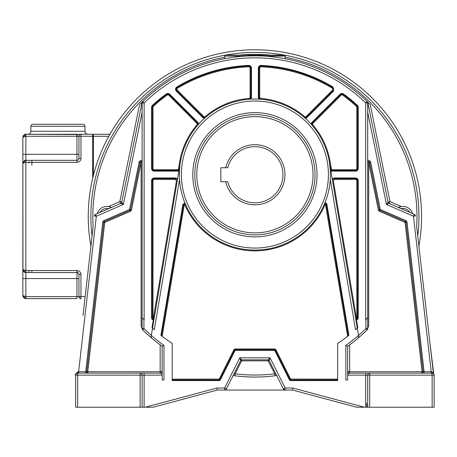 <?xml version="1.0" encoding="UTF-8"?>
<svg xmlns="http://www.w3.org/2000/svg" width="457" height="457" viewBox="0 0 457 457"><rect width="100%" height="100%" fill="white"/><g stroke="black" fill="none" stroke-linecap="round" stroke-linejoin="round"><path stroke-width="0.69" d="M88.092 373.146L87.498 373.146M86.75 373.146L85.796 373.146M77.981 373.146L78.621 373.146L78.621 371.747L78.056 371.792L77.667 373.146L77.153 373.215M86.841 372.255L86.744 371.747A1.405 1.405 0 0 1 86.756 371.587A1.405 1.405 0 0 0 86.864 372.312A1.405 1.405 0 0 1 86.756 371.587L85.727 371.747L85.51 373.146M87.43 372.952A1.405 1.405 0 0 0 87.938 373.135A1.405 1.405 0 0 1 87.43 372.952M151.336 337.689L151.735 338.163A159.567 159.567 0 0 1 142.658 329.851A1.805 1.805 0 0 1 142.127 328.572L142.127 162.543A1 1 0 0 0 140.139 162.344L130.513 209.677A1 1 0 0 1 129.931 210.397L104.356 221.514A1 1 0 0 0 103.762 222.319L86.756 371.587A1.405 1.405 0 0 0 88.15 373.146A1.405 1.405 0 0 1 87.961 373.135A1.405 1.405 0 0 0 88.15 373.146L87.75 371.724L160.161 371.741L160.161 344.835L160.995 345.446M90.88 246.409L90.914 246.117A166.656 166.656 0 0 1 254.909 49.784A166.656 166.656 0 0 1 418.898 246.117A166.656 166.656 0 0 0 421.565 216.441M77.667 407.216L77.667 373.146A2.005 2.005 0 0 0 75.662 375.151A2.005 2.005 0 0 1 77.667 373.146L140.122 373.146A2.005 2.005 0 0 1 142.127 375.151L75.662 375.151L75.662 407.216L153.204 407.216L217.286 390.044L217.024 388.027L145.423 407.216L153.175 407.216M105.03 407.216L106.795 407.216M162.166 375.151L162.166 346.286L163.966 345.355L163.966 379.973L162.166 379.973L162.166 375.151L142.127 375.151L142.127 407.216M83.02 315.416L93.154 226.461A162.064 162.064 0 0 1 224.695 57.216L224.695 56.085A1 1 0 0 1 225.701 55.086L284.717 55.286M86.973 369.667L91.103 333.421L86.973 369.667M285.117 56.857L285.117 57.216A162.064 162.064 0 0 1 416.658 226.461L417.749 236.029A164.017 164.017 0 0 0 225.518 55.08A164.017 164.017 0 0 0 92.063 236.029L93.154 226.461M78.056 371.792L76.445 373.129A1.405 1.405 0 0 1 76.325 373.563M76.382 373.615L74.937 374.369M76.445 373.129A1.405 1.405 0 0 1 76.13 373.872A1.405 1.405 0 0 0 76.445 373.129L76.302 373.609M140.122 407.216L140.122 373.146L160.161 373.146L88.161 373.146M86.647 373.146L85.727 373.146M160.458 373.129L162.166 374.226L162.007 371.918M161.984 371.981L161.761 372.346M161.475 372.655L161.138 372.895M163.966 345.355A157.762 157.762 0 0 1 151.301 335.415L151.118 336.489L151.735 338.163A159.567 159.567 0 0 0 162.166 346.286L161.635 345.909M162.166 371.147L160.161 371.741L160.161 373.146A2.005 1.999 180 0 0 162.166 371.147A2.005 2.005 0 0 1 160.161 373.146A2.005 2.005 0 0 0 162.166 371.147L162.138 371.472M162.166 346.286A159.567 159.567 0 0 1 142.658 329.851L142.664 329.857M142.658 329.851L143.926 328.572L142.127 328.572L142.127 317.678L144.138 319.871A151.553 151.553 0 0 1 143.926 319.649L142.127 317.678L142.127 328.572L141.122 325.721L142.475 329.668M86.744 371.747L87.75 371.724L104.756 222.433L130.325 211.317A2.005 2.005 0 0 0 131.49 209.877L141.122 162.543L140.139 162.344A1 1 115.7 0 1 141.419 161.589A1 1 0 0 1 142.127 162.543L141.122 162.543L141.122 325.721M86.744 371.769L88.007 373.141M87.595 373.032L87.098 372.678M142.127 162.543A1 1 0 0 0 140.139 162.344L139.156 162.144L129.531 209.477L103.956 220.594A2.005 2.005 0 0 0 102.768 222.205L85.727 371.747L78.621 371.747L96.347 216.212L94.348 215.978A2.005 2.005 0 0 1 95.542 214.367L96.347 216.212L123.35 204.473L121.79 202.023A2.005 2.005 0 0 1 120.631 203.456L123.35 204.473L142.127 112.188M95.981 214.173L95.542 214.367A2.005 2.005 0 0 0 94.348 215.978L95.542 214.367L120.631 203.456L119.831 201.623L121.79 202.023A2.005 2.005 46.9 0 1 120.631 203.456A2.005 2.005 46.9 0 0 121.79 202.023L142.127 102.088L139.551 104.682L119.831 201.623L108.498 206.547L109.212 206.695M97.878 213.35L99.346 212.716M99.934 212.459A8.015 8.015 0 0 1 108.72 208.638L111.08 207.341M109.829 206.861L110.331 207.032M110.731 207.187L111.022 207.312M106.892 206.421A10.02 10.02 0 0 0 97.278 213.613A10.02 10.02 0 0 1 111.377 207.484M225.073 55.303L225.518 55.086M283.62 55.086L284.294 55.086M238.148 55.086L236.635 55.086M235.235 55.086L226.695 55.086M283.049 55.086L282.409 55.086M281.706 55.086L274.583 55.086M273.183 55.086L271.669 55.086M248.677 55.948L251.716 55.857M253.052 55.84L256.737 55.834M258.102 55.857L261.141 55.948M264.037 56.085L285.117 56.085L285.117 56.405M284.117 55.086A1 1 0 0 1 285.117 56.085L285.117 58.69L279.221 57.679M433.35 372.963A2.005 2.005 0 0 0 433.744 373.946L429.968 343.287M418.898 246.117L418.932 246.409M416.658 226.461L433.373 373.129L431.191 371.747L431.191 373.146L431.831 373.146M433.659 373.832A1.405 1.405 0 0 1 433.373 373.129A1.405 1.405 0 0 0 433.687 373.872L433.613 373.786M433.076 373.38L432.682 373.22L433.076 373.38M432.231 373.152L432.145 373.146A2.005 2.005 0 0 1 434.15 375.151A2.005 2.005 0 0 0 433.687 373.872L433.59 373.74M347.651 373.158L347.651 374.226L349.656 373.152L369.696 373.146L369.696 375.151L367.691 375.151A2.005 2.005 0 0 1 368.548 373.506A2.005 2.005 0 0 0 367.691 375.151A2.005 2.005 0 0 1 369.696 373.146L432.145 373.146A2.005 2.005 0 0 1 434.15 375.151L434.15 407.216L367.691 407.216L367.691 375.151A2.005 2.005 0 0 1 369.696 373.146A2.005 2.005 0 0 0 367.691 375.151L347.651 375.151L347.651 379.973L345.846 379.973L345.846 345.355L347.651 346.286L347.651 375.151M367.691 407.216L356.614 407.216L366.697 407.216L366.697 403.205M292.794 388.027L292.526 390.044L285.168 390.044A2.005 2.005 0 0 1 283.374 388.936L285.174 388.027L292.794 388.027L364.395 407.216L356.614 407.216L292.783 390.112M423.776 373.146L422.656 373.146M416.835 316.952L412.66 280.484M351.576 405.867L292.526 390.044L356.614 407.216L292.526 390.044L285.168 390.044A2.005 2.005 0 0 1 283.374 388.936L269.099 360.39L276.165 374.517L274.691 373.809A158.608 158.608 0 0 1 235.121 373.809L233.767 374.277L240.713 360.39L239.748 357.82L224.644 388.027L224.65 390.044L292.343 390.044M233.127 375.568A160.613 160.613 0 0 0 234.875 375.797L233.121 375.568A120.237 120.237 0 0 0 233.121 375.568L233.767 374.277M269.099 360.39L268.202 359.836L241.61 359.836A1 1 0 0 0 240.713 360.39A1 1 0 0 1 241.61 359.836L241.61 360.836L268.202 360.836L268.202 359.836A1 1 0 0 1 269.099 360.39L270.07 357.82L268.202 359.836A1 1 0 0 1 269.099 360.39L268.202 360.836L274.691 373.809L274.943 375.797A160.613 160.613 0 0 0 276.691 375.568L274.943 375.797A160.613 160.613 0 0 1 234.875 375.797L235.121 373.809L241.61 360.836L240.713 360.39L226.438 388.936A2.005 2.005 0 0 1 224.65 390.044L217.538 390.044M217.035 390.112L217.549 390.044A2.005 2.005 0 0 0 217.041 390.112L217.549 390.044L217.035 390.112M143.926 319.649L143.926 328.572A157.762 157.762 0 0 0 151.301 335.415L152.518 328.172A151.553 151.553 0 0 0 154.295 329.771L179.544 179.458M182.931 204.29L160.915 335.324L162.178 336.306L184.314 204.525L183.525 204.393A1 1 -19.9 0 1 185.433 204.165A1 1 0 0 0 183.525 204.393L182.931 204.29L184.954 203.017L185.114 203.399M160.915 335.324A151.553 151.553 0 0 0 172.186 343.424L172.186 380.572L219.046 380.572A1.605 1.605 0 0 0 220.48 379.687L235.029 350.588A0.4 0.4 -22.7 0 1 235.389 350.365L274.428 350.365A0.4 0.4 40.3 0 1 274.788 350.588L289.338 379.687A1.605 1.605 0 0 0 290.772 380.572L337.632 380.572L337.632 343.424A151.553 151.553 0 0 0 348.897 335.324L326.886 204.29A1.605 1.605 0 0 0 324.858 203.017L324.704 203.399M330.411 176.242L330.274 179.458L355.523 329.771A151.553 151.553 0 0 0 357.294 328.172L358.511 335.415A157.762 157.762 0 0 1 345.846 345.355M348.817 345.446L349.656 344.835L349.656 371.741L347.651 371.147A2.005 1.999 180 0 0 349.656 373.152L421.668 373.146L422.068 371.73L423.068 371.747L421.668 373.146A1.405 1.405 0 0 0 423.062 371.587A1.405 1.405 0 0 1 423.068 371.747M347.88 372.084L347.651 371.147L347.651 373.009M141.784 102.419L142.727 101.494A160.613 160.613 0 0 1 367.085 101.494L365.674 102.934L367.691 102.928L367.691 328.572A1.805 1.805 -164 0 1 367.154 329.851L365.886 328.572A157.762 157.762 0 0 1 358.511 335.415L358.694 336.489L358.082 338.163A159.567 159.567 0 0 1 347.651 346.286L348.171 345.915M357.425 328.063A151.553 151.553 0 0 0 357.825 327.698L356.477 319.683L355.889 319.786L357.3 328.183L329.388 162.035L330.325 170.581M355.786 319.203L355.706 318.7M332.285 179.27A2.605 2.605 0 0 1 334.535 177.979L355.615 177.979A2.605 2.605 0 0 1 358.219 180.584L358.219 318.089A1.605 1.605 0 0 1 356.477 319.683L355.632 318.255L330.805 170.49A2.605 2.605 0 0 0 332.507 171.124L355.615 171.124A2.605 2.605 0 0 0 358.219 168.519L358.219 107.252A2.605 2.605 0 0 0 357.38 105.339A151.147 151.147 0 0 0 343.453 93.948A2.605 2.605 0 0 0 340.088 94.216L311.982 122.316A2.605 2.605 0 0 0 311.223 124.224L311.571 124.618M332.507 171.124L332.507 170.524A2.005 2.005 0 0 1 330.531 168.85A2.005 2.005 0 0 0 332.507 170.524L355.615 170.524L332.507 170.524L332.507 169.718A1.2 1.2 0 0 1 331.319 168.719L330.177 161.904L329.388 162.035L330.805 170.49M304.836 117.883L305.23 118.232A2.605 2.605 0 0 0 307.138 117.472L333.501 91.109L333.004 87.036A151.147 151.147 0 0 0 261.044 65.42A2.605 2.605 0 0 0 258.336 68.024L258.336 97.255A2.605 2.605 0 0 0 259.142 99.146L259.673 99.175M152.518 328.172L151.992 327.686A151.553 151.553 0 0 0 152.518 328.172L180.429 162.035L179.635 161.904L178.493 168.719L179.281 168.85L179.007 170.49A2.605 2.605 0 0 1 177.305 171.124L154.198 171.124A2.605 2.605 0 0 1 151.593 168.519L151.593 107.252A2.605 2.605 0 0 1 152.432 105.339L152.838 105.778A2.005 2.005 0 0 0 152.192 107.252L152.192 168.519A2.005 2.005 0 0 0 154.198 170.524L177.305 170.524A2.005 2.005 0 0 0 179.281 168.85M142.395 101.922L142.727 101.494L144.138 102.934A158.602 158.602 0 0 1 365.674 102.934L365.674 319.871L366.485 318.997M358.694 336.489L358.082 338.163A159.567 159.567 0 0 0 367.154 329.851L368.69 325.721L367.691 328.572L367.691 162.543A1 1 0 0 1 369.513 161.972A1 1 0 0 0 367.691 162.543L368.69 162.543L378.322 209.877A2.005 2.005 0 0 0 379.487 211.317L405.056 222.433L405.456 221.514L379.887 210.397A1 1 0 0 1 379.304 209.677L369.673 162.344A1 1 0 0 0 369.513 161.972A1 1 0 0 1 369.673 162.344L368.69 162.543L368.69 325.721M367.691 317.672L365.88 319.649L365.886 328.572L367.691 328.572A1.805 1.805 0 0 1 367.154 329.851L367.342 329.668M366.851 318.598L367.165 318.255M142.127 317.672L142.127 102.928L144.138 102.934L144.138 319.871M151.118 336.489L151.118 337.072M177.533 179.27A2.605 2.605 0 0 0 175.282 177.979L154.198 177.979A2.605 2.605 0 0 0 151.593 180.584L151.593 318.089A1.605 1.605 0 0 0 153.335 319.683L153.929 319.786L154.186 318.255L153.335 319.683L151.992 327.686M154.198 177.979L154.198 178.578L175.282 178.578L175.282 179.378L176.465 180.783L177.259 180.915A2.005 2.005 0 0 0 175.282 178.578A2.005 2.005 0 0 1 177.259 180.915L154.192 318.226M154.032 318.638A1 1 0 0 0 154.186 318.255L152.192 318.089A1 1 0 0 0 154.032 318.638M152.998 318.089L152.998 180.584L152.192 180.584A2.005 2.005 0 0 1 154.198 178.578A2.005 2.005 0 0 0 152.192 180.584L152.192 318.089L151.593 318.089M198.241 124.624L198.589 124.224A2.605 2.605 0 0 0 197.83 122.316L169.73 94.216L168.736 95.21L196.836 123.31A1.2 1.2 0 0 1 196.904 124.944L197.51 125.464A2.005 2.005 0 0 0 197.407 122.744L169.301 94.645A2.005 2.005 0 0 0 166.714 94.433A150.542 150.542 0 0 0 152.838 105.778A2.005 2.005 0 0 0 152.192 107.252L151.593 107.252M196.836 123.31L197.407 122.744A2.005 2.005 0 0 1 197.51 125.464L197.881 125.035M250.145 99.175L250.67 99.146A2.605 2.605 0 0 0 251.481 97.255L251.481 68.024A2.605 2.605 0 0 0 248.768 65.42A151.147 151.147 0 0 0 176.813 87.036A2.605 2.605 0 0 0 176.316 91.114L202.674 117.472A2.605 2.605 0 0 0 204.582 118.232L204.976 117.883M205.393 117.523L205.821 117.152L205.302 116.546A1.2 1.2 0 0 1 203.668 116.478L177.305 90.115A1.2 1.2 0 0 1 177.533 88.235A149.742 149.742 0 0 1 248.825 66.819A1.2 1.2 0 0 1 250.076 68.024L250.076 97.255L250.882 97.255L250.882 68.024A2.005 2.005 0 0 0 248.797 66.019A150.542 150.542 0 0 0 177.116 87.55A2.005 2.005 0 0 0 176.739 90.686L203.102 117.049A2.005 2.005 0 0 0 205.821 117.152A2.005 2.005 0 0 1 203.102 117.049L203.668 116.478M179.487 170.581L179.824 166.411M311.931 125.035L312.302 125.464L312.914 124.944A1.2 1.2 0 0 1 312.976 123.31L341.076 95.21A1.2 1.2 0 0 1 342.63 95.085A149.742 149.742 0 0 1 356.431 106.367A1.2 1.2 0 0 1 356.82 107.252L356.82 168.519A1.2 1.2 0 0 1 355.615 169.718L332.507 169.718M304.516 116.546A76.325 76.325 0 0 0 260.844 98.455A1.2 1.2 0 0 1 259.736 97.255L259.736 68.024A1.2 1.2 0 0 1 260.987 66.819A149.742 149.742 0 0 1 332.279 88.235A1.2 1.2 0 0 1 332.507 90.115L306.144 116.478A1.2 1.2 0 0 1 304.516 116.546L303.991 117.152A2.005 2.005 0 0 0 306.716 117.049A2.005 2.005 0 0 1 303.991 117.152L304.425 117.523M260.216 99.215L260.781 99.255L260.844 98.455M250.076 97.255A1.2 1.2 0 0 1 248.968 98.455L249.031 99.255A2.005 2.005 0 0 0 250.882 97.255A2.005 2.005 0 0 1 249.031 99.255L249.596 99.215M306.144 116.478L306.716 117.049L333.079 90.686A2.005 2.005 0 0 0 332.696 87.55A150.542 150.542 0 0 0 261.021 66.019A2.005 2.005 0 0 0 258.936 68.024L258.936 97.255A2.005 2.005 0 0 0 260.781 99.255M311.982 122.316L312.411 122.744L340.511 94.645L312.411 122.744A2.005 2.005 0 0 0 312.302 125.464M358.219 107.252L357.62 107.252L357.62 168.519L357.62 107.252A2.005 2.005 0 0 0 356.974 105.778A150.542 150.542 0 0 0 343.104 94.433A2.005 2.005 0 0 0 340.511 94.645L340.088 94.216M355.615 171.124L355.615 170.524A2.005 2.005 0 0 0 357.62 168.519L358.219 168.519M356.266 329.109L356.837 328.594M357.18 328.28L357.825 327.698M179.458 177.876L179.401 176.248M184.314 204.525L185.433 204.165L185.274 203.782M324.544 203.782L324.384 204.165A1 1 0 0 1 326.292 204.393L325.498 204.525L347.64 336.306L348.36 335.746L326.292 204.393L326.886 204.29M348.36 335.746L348.897 335.324M184.691 204.468A76.325 76.325 0 0 0 325.121 204.479L325.498 204.525M172.186 379.973L219.046 379.973A1 1 0 0 0 219.937 379.419L234.492 350.319A1 1 -22.7 0 1 235.389 349.765L274.428 349.765A1 1 40.3 0 1 275.325 350.319L289.875 379.419A1 1 0 0 0 290.772 379.973A1 1 -64 0 1 289.875 379.419L290.589 379.064L337.632 379.173M172.186 379.173L219.223 379.064L220.48 379.687M290.772 379.173L290.772 379.973L337.632 379.973M185.433 204.165A1 1 -19.9 0 0 183.525 204.393L161.458 335.746M152.975 328.589L153.546 329.109M330.428 175.419A75.525 75.525 0 0 1 254.469 250.07A75.525 75.525 0 0 1 179.39 173.677A75.525 75.525 0 0 1 255.343 99.026A75.525 75.525 0 0 1 330.428 174.551A75.525 75.525 0 0 1 330.428 175.419A75.525 75.525 0 0 1 254.469 250.07A75.525 75.525 0 0 1 179.39 173.677A75.525 75.525 0 0 1 255.343 99.026A75.525 75.525 0 0 1 330.428 174.551A75.525 75.525 0 0 1 330.428 175.419M194.791 174.757A60.118 60.118 0 0 1 254.486 114.638A60.118 60.118 0 0 1 315.027 174.757A60.118 60.118 0 0 1 255.326 234.875A60.118 60.118 0 0 1 194.791 174.757A60.118 60.118 0 0 1 254.486 114.638A60.118 60.118 0 0 1 315.027 174.757M225.678 167.742A30.059 30.059 0 0 1 284.968 174.757A30.059 30.059 0 0 1 225.678 181.772M282.963 174.757A28.054 28.054 0 0 0 227.74 167.742A28.054 28.054 0 0 1 282.963 174.757A28.054 28.054 0 0 1 227.74 181.772A28.054 28.054 0 0 0 282.963 174.757M227.74 167.742L220.84 167.742L220.84 181.772L227.74 181.772M142.127 102.928A2.005 2.005 0 0 1 142.727 101.494L142.127 102.836M130.331 211.317L129.531 209.477L131.496 209.877M103.956 220.594L104.356 221.514A1 1 148.9 0 0 103.95 221.839A1 1 148.9 0 1 104.356 221.514L104.756 222.433L102.768 222.205M275.731 57.182L269.064 56.451M241.199 56.411L233.693 57.234M230.494 57.691L224.695 58.69L224.695 56.085L245.769 56.085M400.6 206.695L401.32 206.553L389.987 201.623L370.261 104.682L367.085 101.494A2.005 2.005 0 0 1 367.691 102.928L367.085 101.494A160.613 160.613 0 0 1 367.445 101.842M369.302 103.699A160.613 160.613 0 0 0 368.908 103.299M368.559 102.951A160.613 160.613 0 0 0 368.011 102.402M414.271 214.367L413.471 216.212L415.464 215.978L414.271 214.367A2.005 2.005 0 0 1 415.464 215.978A2.005 2.005 0 0 0 414.271 214.367L389.187 203.456A2.005 2.005 0 0 1 388.022 202.023L386.462 204.473L389.187 203.456A2.005 2.005 0 0 1 388.022 202.023L389.987 201.623L389.187 203.456A2.005 2.005 -31.1 0 1 388.022 202.023L367.691 102.088A160.613 160.613 0 0 0 367.657 102.054M285.117 58.69L285.117 57.216M412.545 213.619A10.02 10.02 0 0 0 402.931 206.421A10.02 10.02 0 0 1 412.545 213.619M388.022 202.023L367.691 102.088M410.774 212.848L411.62 213.213M398.738 207.341L401.097 208.638A8.015 8.015 0 0 1 409.895 212.465M399.989 206.861L399.487 207.032M399.092 207.187L398.795 207.312M398.441 207.484A10.02 10.02 0 0 1 402.931 206.421M347.651 371.147A2.005 2.005 0 0 0 349.656 373.146A2.005 2.005 0 0 1 347.651 371.147L347.651 346.286M349.656 373.146L349.656 371.741L422.068 371.73L405.056 222.433L406.05 222.319L423.062 371.587L406.05 222.319A1 1 0 0 0 405.456 221.514L405.856 220.594L380.287 209.477L370.656 162.144L369.673 162.344M422.062 371.701L424.085 371.747L424.085 373.146M424.033 373.146L423.171 373.146M422.377 373.146L421.845 373.146M348.937 373.015L348.251 372.575M431.756 371.792L432.145 375.151L369.696 375.151L369.696 407.216M358.219 180.584L356.82 180.584L356.82 318.083L355.632 318.255A1 1 0 0 0 357.511 318.535A1 1 0 0 0 357.62 318.089L357.62 180.584A2.005 2.005 0 0 0 355.615 178.578L334.535 178.578A2.005 2.005 0 0 0 332.559 180.915L333.347 180.778L334.535 179.378L334.535 178.578A2.005 2.005 0 0 0 332.559 180.915M217.024 388.027L224.644 388.027L226.438 388.936A2.005 2.005 0 0 1 224.65 390.044M241.61 359.836L239.748 357.82L270.07 357.82L285.174 388.027L285.168 390.044L283.374 388.936M25.632 160.338L22.85 163.338L25.855 162.332L25.855 270.544L22.85 269.544L22.85 163.338L22.85 269.544A3.005 3.005 -90 0 0 24.958 272.412A3.005 3.005 90 0 1 22.85 269.544L22.85 295.593L25.855 298.604L22.85 295.593L22.85 269.544L25.855 272.549L25.855 296.599L22.85 295.593C23.153 297.461 24.141 298.461 25.815 298.598M24.787 134.478L25.855 134.278L22.85 137.283L22.85 163.338A3.005 3.005 90 0 1 23.267 161.812A3.005 3.005 -90 0 0 22.85 163.338L22.867 163.018M92.988 134.581A0.303 0.303 -90 0 0 92.685 134.278A0.303 0.303 90 0 1 92.988 134.581L92.988 176.99L92.988 134.581M80.581 298.564A2.005 2.005 -125.6 0 1 78.958 296.599C80.015 298.558 80.683 299.226 80.958 298.604L80.963 298.604A2.005 2.005 90 0 1 78.958 296.599A2.005 2.005 -125.5 0 0 80.638 298.575M25.855 296.599L76.959 296.599L76.947 298.604L25.855 298.604L25.855 278.564L22.85 278.564M22.947 270.298L22.85 137.283L25.855 136.283L25.855 154.317L76.959 154.317L76.959 136.283L25.855 136.283L25.855 134.278L76.953 134.558M25.815 134.278C24.758 133.952 23.77 134.958 22.85 137.283L22.867 136.963M22.999 136.346L23.421 135.523M92.685 178.241L92.685 136.283L78.958 136.283L78.958 158.328L78.958 136.283A2.005 2.005 90 0 1 80.963 134.278L76.959 134.278L76.959 136.283L76.959 134.855M80.963 158.328L78.958 158.328A2.005 2.005 90 0 1 76.959 160.327L76.947 162.332A4.01 4.01 135.4 0 0 80.963 158.322L80.963 134.278L92.685 134.278L92.685 136.283L92.988 136.283L92.988 134.678A0.4 0.4 90 0 1 93.388 134.278L109.914 134.278M84.973 126.263L30.865 126.263L30.865 131.273A3.005 3.005 90 0 1 27.86 134.278L87.978 134.278A3.005 3.005 -90 0 1 84.973 131.273L84.973 126.263A2.005 2.005 -90 0 0 82.968 124.258L32.87 124.258L82.968 124.258M22.85 154.317L25.855 154.317L25.855 160.327L76.959 160.327L25.855 160.327A3.005 3.005 -90 0 0 24.627 160.59A3.005 3.005 90 0 1 25.855 160.327L26.86 160.327M78.958 278.564L76.959 278.564L76.959 296.599L78.958 296.599L78.958 274.554A2.005 2.005 -90 0 0 76.959 272.549L25.855 272.549L25.855 270.544L76.959 270.544L76.959 272.549A2.005 2.005 90 0 1 77.456 272.612L76.959 270.544M76.959 134.278L77.456 136.283L76.959 136.283M78.958 147.931L78.958 141.396L78.958 147.931M92.988 140.288L92.988 143.698M92.988 144.698L92.988 145.903M92.988 159.727L92.988 165.337L92.988 159.727M92.988 156.185L92.988 152.815L92.988 156.185M78.958 290.583L78.958 296.599L78.958 290.583M28.86 163.138L28.86 161.915M28.86 270.544L28.86 272.549L28.86 270.544M76.456 124.258L39.382 124.258L76.456 124.258M30.865 126.263A2.005 2.005 90 0 1 32.87 124.258M86.756 371.587L88.138 373.146A1.405 1.405 0 0 1 86.756 371.587L87.75 371.701M239.794 55.086A162.064 162.064 0 0 1 270.018 55.086M433.373 373.129A1.405 1.405 0 0 0 433.687 373.872M434.15 375.151L432.145 375.151L432.145 407.216M365.686 407.216L365.686 373.146M144.126 373.146L144.126 407.216M169.73 94.216A2.605 2.605 0 0 0 166.359 93.948A151.147 151.147 0 0 0 152.432 105.339M140.602 373.146L140.139 373.146A2.005 2.005 0 0 1 142.127 375.151M152.192 180.584L151.593 180.584M175.282 178.578L175.282 177.979M176.465 180.783L153.392 318.118M154.198 178.578L154.198 179.378A1.2 1.2 0 0 0 152.998 180.584M175.282 179.378L154.198 179.378M177.305 171.124L177.305 169.718A1.2 1.2 0 0 0 178.493 168.719M151.593 168.519L152.192 168.519A2.005 2.005 0 0 0 154.198 170.524L154.198 171.124M166.359 93.948L166.714 94.433A2.005 2.005 0 0 1 169.301 94.645M197.407 122.744L197.83 122.316M250.882 97.255L251.481 97.255M251.481 68.024L250.076 68.024M248.968 98.455A76.325 76.325 0 0 0 205.302 116.546M248.768 65.42L248.825 66.819M176.808 87.036L177.533 88.235M177.305 90.115L176.311 91.109M202.674 117.472L203.102 117.049M177.116 87.55A2.005 2.005 0 0 0 176.739 90.686M250.882 68.024A2.005 2.005 0 0 0 248.797 66.019M258.336 97.255L259.736 97.255M261.044 65.42L261.021 66.019A2.005 2.005 0 0 0 258.936 68.024L258.336 68.024M333.004 87.036L332.279 88.235M333.501 91.109L333.079 90.686A2.005 2.005 0 0 0 332.696 87.55M306.716 117.049L307.138 117.472M333.079 90.686L332.507 90.115M261.021 66.019L260.987 66.819M259.736 68.024L258.936 68.024M343.453 93.948L343.104 94.433A2.005 2.005 0 0 0 340.511 94.645L341.076 95.21M357.38 105.339L356.431 106.367M356.82 107.252L357.62 107.252A2.005 2.005 0 0 0 356.974 105.778M355.615 169.718L355.615 170.524A2.005 2.005 0 0 0 357.62 168.519L356.82 168.519M330.531 168.85L331.319 168.719M330.177 161.904A76.325 76.325 0 0 0 312.914 124.944M343.104 94.433L342.63 95.085M312.411 122.744L312.976 123.31M290.589 379.064L276.039 349.959A1.805 1.805 0 0 0 274.428 348.965L235.389 348.965A1.805 1.805 0 0 0 233.773 349.959L219.223 379.064M219.046 380.572L219.046 379.173M235.029 350.588L233.773 349.959M235.389 348.965L235.389 350.365M274.428 350.365L274.428 348.965M276.039 349.959L274.788 350.588M290.772 379.973L290.772 380.572M289.338 379.687L289.875 379.419M325.121 204.479L324.384 204.165M328.417 174.551A73.508 73.508 0 0 1 254.909 248.06A73.508 73.508 0 0 1 181.395 174.551A73.508 73.508 0 0 1 254.909 101.037A73.508 73.508 0 0 1 328.417 174.551M192.785 174.757A62.123 62.123 0 0 0 254.458 236.88A62.123 62.123 0 0 0 317.027 174.757A62.123 62.123 0 0 0 255.36 112.639A62.123 62.123 0 0 0 192.785 174.757M196.79 174.757A58.113 58.113 0 0 1 254.909 116.644A58.113 58.113 0 0 1 313.022 174.757A58.113 58.113 0 0 1 254.909 232.87A58.113 58.113 0 0 1 196.79 174.757M196.904 124.944A76.325 76.325 0 0 0 179.635 161.904M177.305 169.718L154.198 169.718L154.198 170.524M152.192 168.519L152.998 168.519A1.2 1.2 0 0 0 154.198 169.718M152.998 168.519L152.998 107.252L152.192 107.252M152.998 107.252A1.2 1.2 0 0 1 153.381 106.367L152.838 105.778M153.386 106.367A149.742 149.742 0 0 1 167.182 95.085L166.714 94.433M167.182 95.085A1.2 1.2 0 0 1 168.736 95.21M142.127 160.807A2.005 2.005 0 0 0 139.156 162.144M367.691 112.188L386.462 204.473L413.471 216.212L431.191 371.747L424.085 371.747L407.05 222.205A2.005 2.005 0 0 0 405.856 220.594M370.656 162.144A2.005 2.005 0 0 0 367.691 160.807M407.05 222.205L406.05 222.319A1 1 0 0 0 405.456 221.514M378.322 209.877L380.287 209.477L379.487 211.317M356.82 318.089L358.219 318.089M356.42 318.118L333.347 180.778M334.535 177.979L334.535 178.578M357.62 180.584A2.005 2.005 0 0 0 355.615 178.578L355.615 177.979M356.82 180.584A1.2 1.2 0 0 0 355.615 179.378L334.535 179.378M355.615 179.378L355.615 178.578M274.943 375.797A160.613 160.613 0 0 1 234.875 375.797M77.227 270.555A4.01 4.01 -90 0 1 80.963 274.554L78.958 274.554L78.958 296.599L85.162 296.599M80.963 274.554L80.963 298.604M76.947 162.332L25.855 162.332L25.855 160.327L76.959 160.327L76.959 154.317L78.958 154.317M78.958 136.283L77.456 136.283M78.958 158.328A2.005 2.005 90 0 1 76.959 160.327M31.87 165.337L31.87 160.327M31.87 270.544L31.87 272.549L31.87 270.544M30.865 131.273L84.968 131.273M25.855 278.564L76.959 278.564L76.959 272.549L78.45 273.217L78.958 274.554M92.988 134.678L92.988 136.283L93.388 136.283L93.388 134.278L93.388 175.379M108.795 136.283L93.388 136.283M140.122 373.146L140.916 373.146L140.122 373.146M160.258 373.146L160.704 373.072M161.909 372.118L162.069 371.747M367.691 102.928L367.085 101.494M154.032 319.169L154.118 318.66M142.127 328.572L142.161 328.937M277.039 375.523L276.148 375.643M78.958 296.599C80.015 298.558 80.683 299.226 80.958 298.604M48.345 160.327L25.855 160.327M25.821 160.333C24.758 160.007 23.77 161.007 22.85 163.332M22.976 270.413L23.261 271.064M24.627 272.286L25.209 272.481M25.409 272.515L25.815 272.549"/></g></svg>
